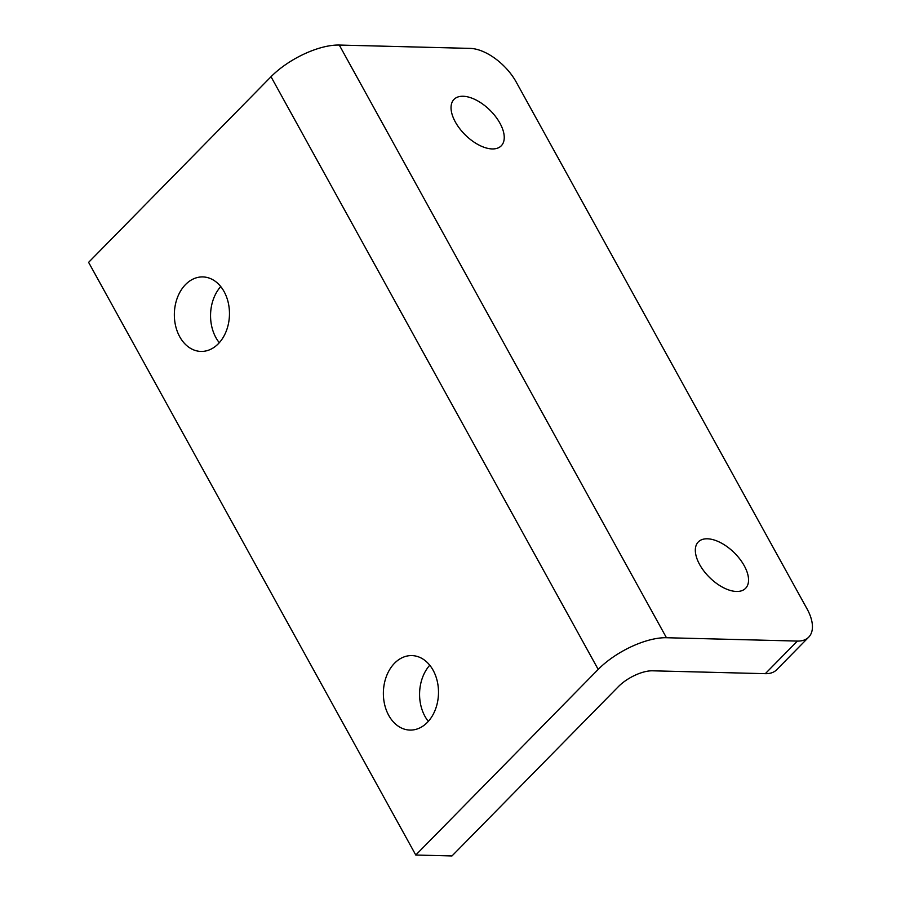 <?xml version="1.0" encoding="UTF-8"?>
<svg xmlns="http://www.w3.org/2000/svg" width="901" height="901" viewBox="0 0 901 901"><rect width="100%" height="100%" fill="white"/><g stroke="black" fill="none" stroke-linecap="round" stroke-linejoin="round"><path stroke-width="1.35" d="M736.477 591.473A33.123 17.468 -135.5 0 1 704.086 571.279A33.123 17.468 -135.5 0 1 698.309 541.918A33.123 17.468 -135.5 0 1 707.398 538.798A33.123 17.468 -135.5 0 1 739.789 558.98A33.123 17.468 -135.5 0 1 745.555 588.353A33.123 17.468 -135.5 0 1 736.477 591.473M492.183 148.935A33.123 17.468 -135.5 0 1 459.792 128.742A33.123 17.468 -135.5 0 1 454.025 99.38A33.123 17.468 -135.5 0 1 463.103 96.261A33.123 17.468 -135.5 0 1 495.494 116.454A33.123 17.468 -135.5 0 1 501.26 145.816A33.123 17.468 -135.5 0 1 492.183 148.935M185.55 284.536A37.256 27.559 91.5 0 1 202.86 276.922A37.256 27.559 91.5 0 1 228.235 302.59A37.256 27.559 91.5 0 1 218.267 343.81A37.256 27.559 91.5 0 1 200.957 351.424A37.256 27.559 91.5 0 1 175.582 325.757A37.256 27.559 91.5 0 1 185.55 284.536M394.582 663.192A37.256 27.559 91.5 0 1 411.892 655.59A37.256 27.559 91.5 0 1 437.267 681.257A37.256 27.559 91.5 0 1 427.299 722.467A37.256 27.559 91.5 0 1 409.989 730.08A37.256 27.559 91.5 0 1 384.603 704.413A37.256 27.559 91.5 0 1 394.582 663.192M415.778 855.026L451.987 855.95L618.379 686.641A26.906 11.24 -28.9 0 1 652.504 670.806L765.309 673.678L797.362 641.073A41.401 21.838 44.5 0 0 808.704 637.165A41.401 21.838 44.5 0 0 807.037 608.862L516.205 82.036A41.401 21.838 44.5 0 0 470.176 48.395L339.272 45.05L666.447 637.728A53.812 22.491 151.1 0 0 598.196 669.409L415.778 855.026L88.602 262.349L271.021 76.731A53.812 22.491 -28.9 0 1 339.272 45.05M797.362 641.073L666.447 637.728M219.292 342.707A37.256 27.559 91.5 0 1 220.734 286.563M428.324 721.363A37.256 27.559 91.5 0 1 429.754 665.22M808.704 637.165L776.662 669.77A41.401 21.838 -135.5 0 1 765.309 673.678M598.196 669.409L271.021 76.731"/></g></svg>
